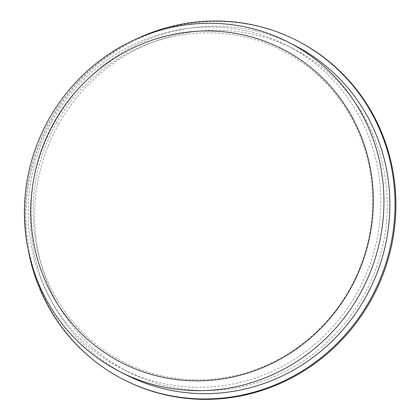 <?xml version="1.0" encoding="UTF-8"?>
<svg xmlns="http://www.w3.org/2000/svg" width="420" height="420" viewBox="0 0 420 420"><rect width="100%" height="100%" fill="white"/><g stroke="black" fill="none" stroke-linecap="round" stroke-linejoin="round"><path stroke-width="0.32" stroke-dasharray="2.1 1.58" d="M56.406 123.149A174.752 168.478 117 0 1 350.48 116.083A174.752 168.478 117 0 1 201.905 379.759A174.752 168.478 117 0 1 56.406 123.149M52.364 120.761A181.472 174.956 117 0 1 286.881 45.434A181.472 174.956 117 0 1 360.423 286.54A181.472 174.956 117 0 1 122.162 368.849A181.472 174.956 117 0 1 52.364 120.761M58.769 124.026A181.472 174.956 117 0 1 293.286 48.699A181.472 174.956 117 0 1 366.833 289.805A181.472 174.956 117 0 1 128.573 372.11A181.472 174.956 117 0 1 58.769 124.026M124.535 380.037A190.365 183.535 117 0 1 51.308 119.789A190.365 183.535 117 0 1 297.323 40.772M28.329 250.451A190.365 183.535 117 0 1 50.468 119.364A190.365 183.535 117 0 1 135.938 39.16M126.116 374.855A185.031 178.385 117 0 1 54.947 121.905A185.031 178.385 117 0 1 294.058 45.098M293.286 48.699L286.881 45.434M128.573 372.11L122.162 368.849"/><path stroke-width="0.63" d="M54.327 122.02A176.222 169.895 117 0 1 350.884 114.891A176.222 169.895 117 0 1 201.054 380.793A176.222 169.895 117 0 1 54.327 122.02M135.938 39.16A190.365 183.535 117 0 1 296.483 40.341L297.323 40.772A190.365 183.535 117 0 1 374.472 293.695A190.365 183.535 117 0 1 124.535 380.037L123.695 379.612A190.365 183.535 117 0 1 28.329 250.451M296.483 40.341A190.365 183.535 117 0 1 373.632 293.265A190.365 183.535 117 0 1 123.695 379.612M288.146 42.084L294.058 45.098A185.031 178.385 117 0 1 369.049 290.934A185.031 178.385 117 0 1 126.116 374.855L120.199 371.842A185.031 178.385 117 0 1 49.03 118.892A185.031 178.385 117 0 1 288.146 42.084A185.031 178.385 117 0 1 363.132 287.921A185.031 178.385 117 0 1 120.199 371.842"/></g></svg>
